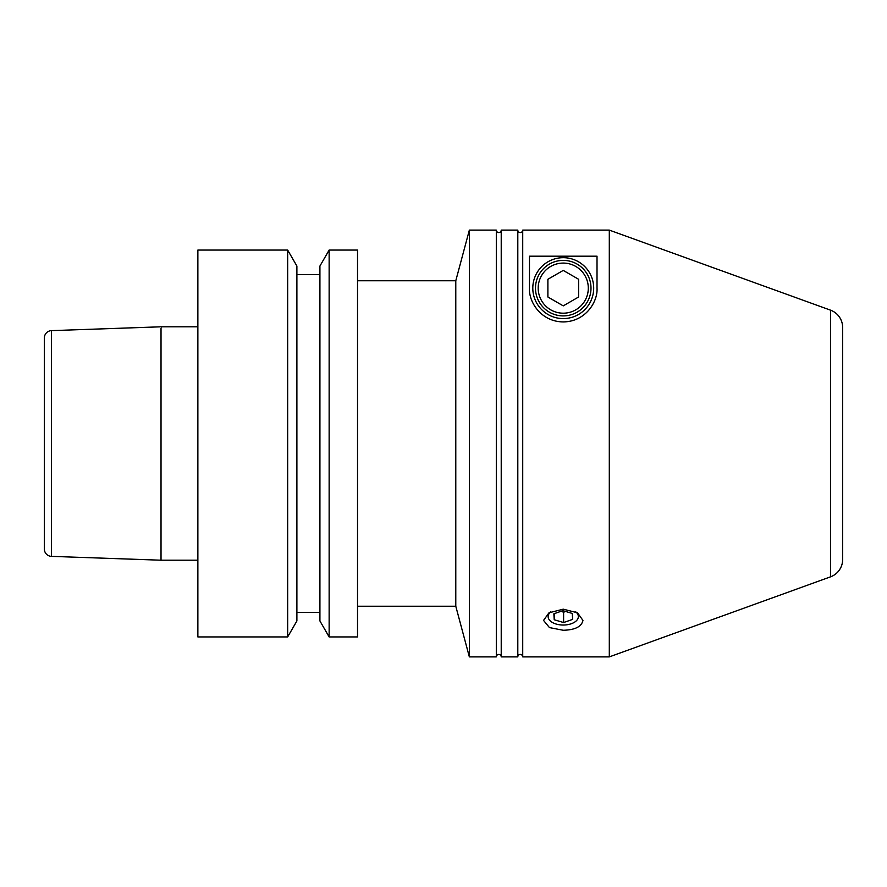 <?xml version="1.0" encoding="UTF-8"?>
<svg xmlns="http://www.w3.org/2000/svg" width="887" height="887" viewBox="0 0 887 887"><rect width="100%" height="100%" fill="white"/><g stroke="black" fill="none" stroke-linecap="round" stroke-linejoin="round"><path stroke-width="1.33" d="M517.808 656.89L501.222 656.89A2.461 2.461 0 0 0 498.771 654.44A2.461 2.461 0 0 0 496.31 656.89L496.31 230.11A2.461 2.461 0 0 0 498.771 232.56A2.461 2.461 0 0 0 501.222 230.11L517.808 230.11A2.461 2.461 0 0 0 520.259 232.56A2.461 2.461 0 0 0 522.72 230.11L609.302 230.11L830.498 310.151A18.427 18.427 0 0 1 842.65 327.469L842.65 559.531A18.427 18.427 0 0 1 830.498 576.849L609.302 656.89L522.72 656.89A2.461 2.461 0 0 0 520.259 654.44A2.461 2.461 0 0 0 517.808 656.89L517.808 230.11M496.31 656.89L469.356 656.89L469.356 230.11L496.31 230.11M597.018 288.142L597.018 256.199L529.472 256.199L529.472 288.142C528.563 301.746 540.959 321.748 563.245 321.914C585.531 321.748 597.927 301.746 597.018 288.142M593.691 288.142A30.446 30.446 0 0 0 563.245 257.685A30.446 30.446 0 0 0 532.799 288.142A30.446 30.446 0 0 0 563.245 318.588A30.446 30.446 0 0 0 593.691 288.142M550.783 611.83A15.101 8.438 180 0 0 548.144 616.587A15.101 8.438 180 0 0 563.245 625.036A15.101 8.438 180 0 0 578.346 616.587A15.101 8.438 180 0 0 575.707 611.83M582.947 620.412C581.617 626.665 575.042 629.947 563.245 630.269L549.452 627.586L543.543 620.412L548.998 612.795L563.245 609.169L577.492 612.795L582.947 620.412M538.187 288.142A25.058 25.058 0 0 1 563.245 263.084A25.058 25.058 0 0 1 588.303 288.142A25.058 25.058 0 0 1 563.245 313.189A25.058 25.058 0 0 1 538.187 288.142M535.493 288.142A27.752 27.752 0 0 1 563.245 260.39A27.752 27.752 0 0 1 590.997 288.142A27.752 27.752 0 0 1 563.245 315.894A27.752 27.752 0 0 1 535.493 288.142M563.245 305.871L547.889 297.001L547.889 279.272L563.245 270.413L578.601 279.272L578.601 297.001L563.245 305.871M561.338 611.187L563.611 612.352L565.296 611.365M553.854 613.804L562.879 610.644L572.27 613.438L572.636 619.381L563.611 622.541L554.22 619.747L553.854 613.804M554.22 613.671L554.22 619.747M563.611 612.352L563.611 622.541M329.144 250.067L357.528 250.067L357.528 636.933L329.144 636.933L319.919 620.955L319.919 266.045L329.144 250.067L329.144 636.933M296.89 266.045L296.89 620.955L287.665 636.933L287.665 250.067L296.89 266.045M287.665 250.067L197.868 250.067L197.868 636.933L287.665 636.933M51.457 330.629A7.373 7.373 0 0 0 44.35 337.991L44.35 549.009A7.373 7.373 0 0 0 51.457 556.371L51.457 330.629L161.024 326.793L161.024 560.207L197.868 560.207M469.356 230.11L455.785 280.769L455.785 606.231L357.528 606.231M469.356 656.89L455.785 606.231M455.785 280.769L357.528 280.769M522.72 230.11L522.72 656.89M609.302 656.89L609.302 230.11M501.222 230.11L501.222 656.89M830.498 310.151L830.498 576.849M296.89 612.374L319.919 612.374M51.457 556.371L161.024 560.207M296.89 274.626L319.919 274.626M161.024 326.793L197.868 326.793"/></g></svg>
